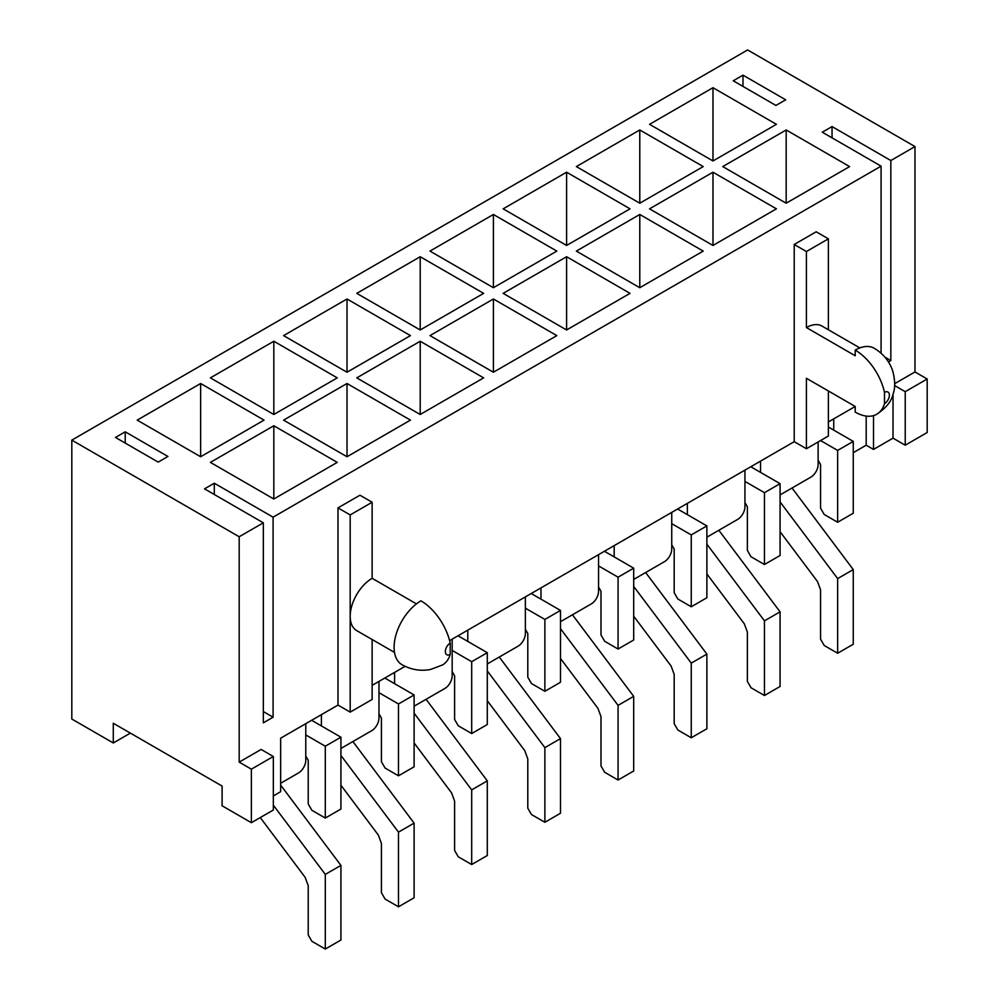 <?xml version="1.0" encoding="UTF-8"?>
<svg xmlns="http://www.w3.org/2000/svg" width="999" height="999" viewBox="0 0 999 999"><rect width="100%" height="100%" fill="white"/><g stroke="black" fill="none" stroke-linecap="round" stroke-linejoin="round"><path stroke-width="1.5" d="M251.373 822.701L251.373 769.168L273.339 756.493L273.339 810.027L251.373 822.701L222.103 805.793L222.103 786.076L113.287 723.251L113.287 742.969L130.37 733.116M113.287 742.969L71.816 719.03L71.816 440.122L747.627 49.95L914.984 146.578L914.984 371.953L894.679 383.678M305.781 723.676L305.781 760.301A10.352 5.982 -60 0 1 298.464 772.976L280.657 783.253M273.339 795.941L280.657 791.707L280.657 738.186L337.987 705.082L337.987 507.879L359.952 495.204L372.14 502.247L372.14 578.309L416.446 603.883M378.971 681.418L378.971 718.044A10.352 5.982 -60 0 1 371.653 730.719L340.921 748.463M452.172 639.16L452.172 675.786A10.352 5.982 -60 0 1 444.855 688.461L414.11 706.206M525.362 596.903L525.362 633.528A10.352 5.982 -60 0 1 518.044 646.203L487.3 663.948M598.551 554.645L598.551 591.271A10.352 5.982 -60 0 1 591.233 603.945L560.489 621.69M671.74 512.387L671.74 549.013A10.352 5.982 -60 0 1 664.422 561.688L633.691 579.432M744.942 470.129L744.942 506.755A10.352 5.982 -60 0 1 737.624 519.43L706.88 537.175M818.131 441.958L818.131 464.498A10.352 5.982 -60 0 1 810.813 477.172L780.069 494.917M884.49 392.382A6.906 3.984 -60 0 1 889.372 395.192A6.906 3.984 -60 0 1 884.49 403.646L884.49 392.382A43.132 24.9 -120 0 0 855.219 350.125L855.219 355.756L806.418 327.585L806.418 251.523L828.383 238.836L828.383 329.757M806.418 327.585A31.056 17.932 -60 0 1 821.952 326.049L859.827 347.914M884.889 357.105L890.833 360.539L890.833 160.527L832.042 126.573L832.042 137.85M742.981 75.162L733.229 80.794L775.923 105.444L785.689 99.813L742.981 75.162L742.981 86.426M881.081 353.221L881.081 166.159L822.277 132.205L832.042 126.573M372.14 639.522L372.14 699.45L350.187 712.125L350.187 514.922L337.987 507.879M394.505 652.422L356.618 630.556A31.056 17.932 -60 0 1 350.187 616.346A31.056 17.932 -60 0 1 372.14 578.309M115.484 437.45L158.179 462.1L167.944 456.468L125.237 431.818L115.484 437.45M214.298 494.493L214.298 483.229L204.533 488.861L263.336 522.814L263.336 722.826L273.089 717.195L263.336 711.563M214.298 483.229L273.089 517.17L273.089 717.195M125.237 443.081L125.237 431.818M866.195 416.071L866.195 445.204L853.258 452.672M905.231 445.204L905.231 391.67L927.184 378.996L927.184 432.517L905.231 445.204L893.031 438.161L893.031 394.205M866.195 445.204L873.513 449.425L893.031 438.161M888.448 361.925L890.833 360.539M273.089 517.17L881.081 166.159M71.816 440.122L239.173 536.75L263.336 522.814M239.173 536.75L239.173 762.125L261.139 749.45L273.339 756.493M372.14 685.364L405.094 666.333M449.612 640.634L794.217 441.683L794.217 244.48L816.183 231.793L828.383 238.836M828.383 421.953L855.219 406.468L806.418 378.296L806.418 448.726L794.217 441.683M873.513 415.621L873.513 449.425M890.833 160.527L914.984 146.578M200.637 456.743L264.061 420.129L200.637 383.504L137.2 420.129L200.637 456.743L200.637 383.504M273.826 414.485L337.262 377.872L273.826 341.246L210.389 377.872L273.826 414.485L273.826 341.246M347.015 372.227L410.452 335.614L347.015 298.988L283.579 335.614L347.015 372.227L347.015 298.988M420.204 329.97L483.641 293.356L420.204 256.731L356.78 293.356L420.204 329.97L420.204 256.731M493.406 287.712L556.83 251.099L493.406 214.473L429.97 251.099L493.406 287.712L493.406 214.473M566.595 245.454L630.032 208.841L566.595 172.215L503.159 208.841L566.595 245.454L566.595 172.215M639.785 203.209L703.221 166.583L639.785 129.957L576.348 166.583L639.785 203.209L639.785 129.957M337.262 462.375L273.826 425.761L210.389 462.375L273.826 499.001L337.262 462.375M410.452 420.129L347.015 383.504L283.579 420.129L347.015 456.743L410.452 420.129M483.641 377.872L420.204 341.246L356.78 377.872L420.204 414.485L483.641 377.872M556.83 335.614L493.406 298.988L429.97 335.614L493.406 372.227L556.83 335.614M630.032 293.356L566.595 256.731L503.159 293.356L566.595 329.97L630.032 293.356M703.221 251.099L639.785 214.473L576.348 251.099L639.785 287.712L703.221 251.099M776.41 208.841L712.974 172.215L649.55 208.841L712.974 245.454L776.41 208.841M712.974 160.951L776.41 124.326L712.974 87.7L649.55 124.326L712.974 160.951L712.974 87.7M849.6 166.583L786.176 129.957L722.739 166.583L786.176 203.209L849.6 166.583M251.373 769.168L239.173 762.125M927.184 378.996L914.984 371.953M350.187 712.125L337.987 705.082M350.187 514.922L372.14 502.247M450.212 654.37A43.132 24.9 -120 0 1 442.507 664.959L430.669 669.43C420.766 671.378 411.188 669.805 401.96 664.697A37.95 21.916 120 0 1 396.141 634.29A37.95 21.916 120 0 1 420.941 600.849A43.132 24.9 60 0 1 450.212 643.106A6.906 3.984 120 0 0 445.342 651.56A6.906 3.984 120 0 0 450.212 654.37L450.212 643.106M828.383 390.971L828.383 436.039L806.418 448.726M321.403 714.66L321.403 725.923M394.593 672.402L394.593 683.666M467.782 630.144L467.782 641.42M540.971 587.887L540.971 599.163M614.173 545.629L614.173 556.905M687.362 503.371L687.362 514.647M760.551 461.113L760.551 472.39M833.74 418.856L833.74 430.132M905.231 391.67L894.617 385.539M806.418 251.523L794.217 244.48M884.49 403.646A43.132 24.9 60 0 1 876.785 414.235A43.132 24.9 60 0 1 855.219 412.1L855.219 406.468M855.219 350.125A37.95 21.916 -60 0 1 874.187 348.239C883.278 353.708 889.435 361.263 892.681 370.879C895.204 380.282 895.341 387.987 893.094 394.006C891.595 401.186 886.163 407.929 876.785 414.235M786.176 203.209L786.176 129.957M712.974 245.454L712.974 172.215M639.785 287.712L639.785 214.473M566.595 329.97L566.595 256.731M493.406 372.227L493.406 298.988M420.204 414.485L420.204 341.246M347.015 456.743L347.015 383.504M273.826 499.001L273.826 425.761M828.383 427.035L853.258 441.396L853.258 513.236L837.649 522.252L824.225 514.497L820.566 508.166L820.566 464.498L818.131 460.277M820.566 440.547L837.649 450.412L853.258 441.396M837.649 450.412L837.649 522.252M792.032 488.012L853.258 569.58L853.258 644.23L837.649 653.246L824.225 645.504L820.566 639.16L820.566 589.86L817.507 581.555L780.069 531.693M780.069 501.898L837.649 578.596L853.258 569.58M837.649 578.596L837.649 653.246M750.798 466.745L780.069 483.653L780.069 555.494L764.46 564.51L751.036 556.755L747.377 550.424L747.377 506.755L744.942 502.534M744.942 481.406L764.46 492.669L780.069 483.653M764.46 492.669L764.46 564.51M718.843 530.269L780.069 611.838L780.069 686.488L764.46 695.504L751.036 687.762L747.377 681.418L747.377 632.117L744.317 623.813L706.88 573.95M706.88 544.155L764.46 620.854L780.069 611.838M764.46 620.854L764.46 695.504M677.597 509.003L706.88 525.911L706.88 597.752L691.258 606.768L677.846 599.013L674.188 592.682L674.188 549.013L671.74 544.792M671.74 523.663L691.258 534.927L706.88 525.911M691.258 534.927L691.258 606.768M645.654 572.527L706.88 654.095L706.88 728.746L691.258 737.761L677.846 730.019L674.188 723.676L674.188 674.375L671.128 666.071L633.691 616.208M633.691 586.413L691.258 663.111L706.88 654.095M691.258 663.111L691.258 737.761M604.407 551.261L633.691 568.169L633.691 640.009L618.069 649.025L604.657 641.271L600.998 634.939L600.998 591.271L598.551 587.037M598.551 565.909L618.069 577.185L633.691 568.169M618.069 577.185L618.069 649.025M572.452 614.785L633.691 696.353L633.691 771.003L618.069 780.019L604.657 772.277L600.998 765.933L600.998 716.633L597.926 708.328L560.489 658.466M560.489 628.671L618.069 705.369L633.691 696.353M618.069 705.369L618.069 780.019M531.218 593.518L560.489 610.426L560.489 682.267L544.88 691.283L531.456 683.528L527.797 677.197L527.797 633.528L525.362 629.295M525.362 608.166L544.88 619.442L560.489 610.426M544.88 619.442L544.88 691.283M499.263 657.042L560.489 738.611L560.489 813.261L544.88 822.277L531.456 814.535L527.797 808.191L527.797 758.89L524.737 750.586L487.3 700.711M487.3 670.928L544.88 747.627L560.489 738.611M544.88 747.627L544.88 822.277M458.029 635.776L487.3 652.684L487.3 724.525L471.69 733.541L458.266 725.786L454.607 719.455L454.607 675.786L452.172 671.553M452.172 650.424L471.69 661.7L487.3 652.684M471.69 661.7L471.69 733.541M426.073 699.3L487.3 780.868L487.3 855.519L471.69 864.535L458.266 856.792L454.607 850.449L454.607 801.148L451.548 792.844L414.11 742.969M414.11 713.186L471.69 789.884L487.3 780.868M471.69 789.884L471.69 864.535M384.827 678.034L414.11 694.942L414.11 766.782L398.489 775.798L385.077 768.044L381.418 761.713L381.418 718.044L378.971 713.81M378.971 692.682L398.489 703.958L414.11 694.942M398.489 703.958L398.489 775.798M352.884 741.558L414.11 823.126L414.11 897.776L398.489 906.792L385.077 899.05L381.418 892.706L381.418 843.406L378.359 835.102L340.921 785.226M340.921 755.444L398.489 832.142L414.11 823.126M398.489 832.142L398.489 906.792M311.638 720.291L340.921 737.2L340.921 809.04L325.299 818.056L311.888 810.301L308.229 803.97L308.229 760.301L305.781 756.068M305.781 734.939L325.299 746.216L340.921 737.2M325.299 746.216L325.299 818.056M280.657 785.102L340.921 865.384L340.921 940.034L325.299 949.05L311.888 941.308L308.229 934.964L308.229 885.663L305.157 877.359L260.277 817.569M273.339 805.169L325.299 874.4L340.921 865.384M325.299 874.4L325.299 949.05"/></g></svg>
